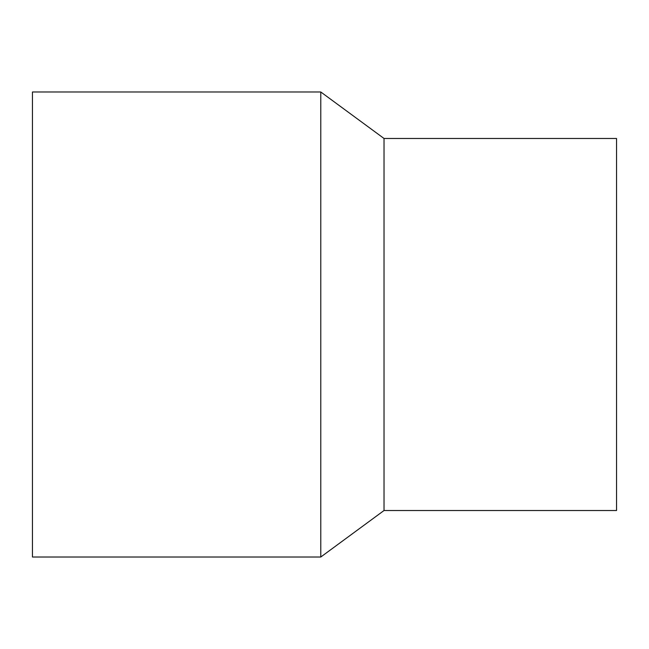 <?xml version="1.0" encoding="UTF-8"?>
<svg xmlns="http://www.w3.org/2000/svg" width="649" height="649" viewBox="0 0 649 649"><rect width="100%" height="100%" fill="white"/><g stroke="black" fill="none" stroke-linecap="round" stroke-linejoin="round"><path stroke-width="0.97" d="M320.776 324.5L320.776 91.98L32.45 91.98L32.45 557.02L320.776 557.02L320.776 324.5M320.776 557.02L384.03 510.52L384.03 138.48L320.776 91.98M384.03 510.52L616.55 510.52L616.55 138.48L384.03 138.48"/></g></svg>
